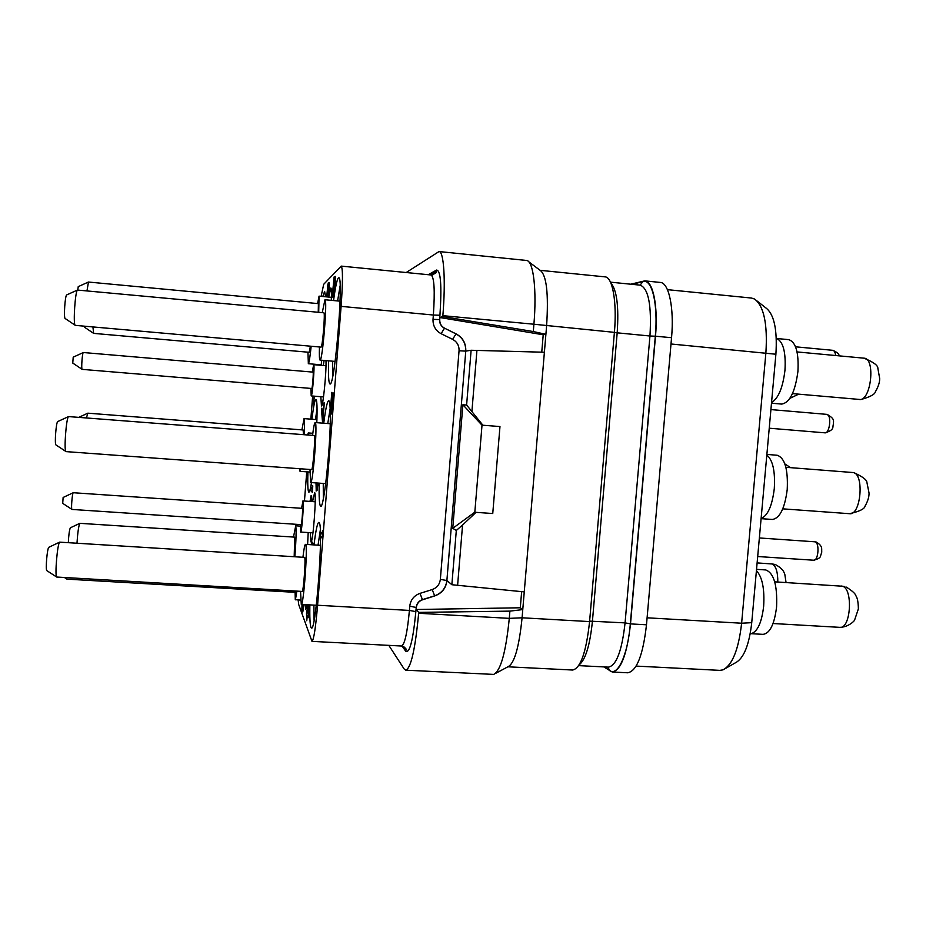 <?xml version="1.0" encoding="UTF-8"?>
<svg xmlns="http://www.w3.org/2000/svg" width="926" height="926" viewBox="0 0 926 926"><rect width="100%" height="100%" fill="white"/><g stroke="black" fill="none" stroke-linecap="round" stroke-linejoin="round"><path stroke-width="1.39" d="M603.821 666.905L612.236 672.01L627.712 672.785C636.764 671.13 643.026 655.133 646.487 624.795L671.547 337.712C674.313 307.918 668.827 282.592 660.284 282.442L644.774 280.867L630.733 284.201M725.776 668.283L735.464 662.773C743.74 658.467 749.169 645.098 751.738 622.666L775.895 354.23C777.423 329.598 774.101 314.18 765.929 307.964L757.155 301.066M636.139 666.095L719.896 670.366L722.986 669.857C732.42 664.972 738.635 649.427 741.622 623.221L765.895 352.806C767.677 324.031 763.904 306.112 754.586 299.04L751.542 298.056L667.426 289.653M756.415 570.613C762.272 576.956 764.691 588.82 763.661 606.194C761.751 622.318 757.676 631.439 751.472 633.581L750.187 633.928M751.079 633.685L763.059 634.356C769.911 633.419 774.414 624.286 776.578 606.958C777.47 585.232 773.835 572.893 765.698 569.941L756.53 569.351M766.821 455.025C772.816 460.048 775.305 471.241 774.286 488.604C772.191 505.77 767.804 515.713 761.114 518.444M761.091 518.653L772.342 519.463C779.808 518.34 784.773 508.386 787.216 489.576C788.165 469.297 784.808 457.849 777.145 455.245L766.878 454.423M776.312 338.337L777.076 338.673C783.35 342.134 785.977 352.679 784.959 370.307C782.852 387.681 778.372 398.435 771.543 402.544M771.485 403.204L781.66 404.083C789.739 402.752 795.156 391.883 797.923 371.476C798.907 352.575 795.828 341.96 788.697 339.645L776.694 338.499M612.236 672.01C620.987 670.343 627.076 654.3 630.502 623.904L655.492 336.207C658.247 306.356 653.027 280.995 644.774 280.867M507.888 666.801L572.638 670.03C580.59 668.306 586.239 652.159 589.584 621.589L614.401 332.353C617.121 302.339 612.561 276.909 605.06 276.874L540.124 270.323M495.572 673.399L508.05 666.708C514.428 663.491 519.092 647.193 522.079 617.792L546.595 325.987C548.678 293.774 546.572 275.254 540.286 270.438L528.896 261.919M589.584 621.589L522.079 617.792L509.288 618.36C505.874 652.228 500.677 670.91 493.685 674.406L405.808 670.192L404.095 668.896L388.816 645.364M526.443 260.449L527.149 260.611C533.526 262.197 536.825 290.787 533.908 324.227L442.86 315.673C445.811 280.485 443.843 251.166 439.017 251.548L526.443 260.449M541.756 352.169L543.215 334.772L545.9 334.321L533.295 331.554L533.908 324.227L614.401 332.353M543.215 334.772L439.908 317.525L442.79 316.565L442.86 315.673M533.295 331.554L442.79 316.565M402.104 646.082L405.634 651.14C409.616 653.744 413.019 640.584 415.855 611.635L416.214 607.352C416.712 603.555 418.772 600.986 422.372 599.654L434.607 595.835C441.783 593.184 445.881 588.068 446.888 580.486L465.766 351.104C466.079 343.338 462.861 337.596 456.113 333.892L444.607 328.209C441.216 326.346 439.595 323.463 439.746 319.551L439.908 317.525M465.766 351.104L471.114 350.26L544.395 352.239M415.855 611.635L409.408 610.431L409.755 606.16C410.6 599.84 414.015 595.58 419.999 593.369L422.499 599.793L434.699 595.927C441.922 593.311 446.008 588.184 446.957 580.544L451.853 584.723L456.31 530.459L452.745 528.318L462.884 404.789L466.611 405.021L482.886 425.231L499.971 426.55L492.748 513.525L474.725 512.263L492.748 513.525M471.913 411.375L476.936 350.364M451.853 584.723L524.255 591.899M457.594 585.475L462.56 525.007L475.651 512.715M462.884 404.789L481.925 425.092L482.886 425.231M466.611 405.021L471.114 350.26M509.89 611.125L418.726 612.399L418.656 613.267L509.288 618.36L509.89 611.125L522.762 609.586L520.296 607.78L521.651 591.656M520.296 607.78L416.179 609.505L416.341 607.514C416.827 603.683 418.876 601.113 422.499 599.793M456.31 530.459L462.56 525.007M452.745 528.318L474.725 512.263M482.018 425.103L474.818 512.275M416.179 609.505L418.726 612.399M418.656 613.267C415.276 649.045 410.994 668.028 405.808 670.192M406.19 272.533L439.017 251.548M298.16 599.979L298.67 604.423L311.981 641.371C313.798 639.843 315.662 627.793 317.583 605.245L341.104 306.367C342.863 281.736 342.898 268.32 341.231 266.109L323.695 284.305L321.137 296.343M312.652 396.039L310.858 419.154M306.738 471.832L304.457 501.024M307.108 604.747L305.742 609.609L305.059 604.632M312.548 501.591L314.643 492.632C316.738 493.419 312.988 543.469 310.962 541.907L310.291 532.693M325.998 360.619C326.473 372.784 322.977 407.417 321.449 405.958L320.836 396.71M323.301 365.515L324.1 360.457M328.718 297.072L330.825 287.974C331.45 288.322 331.601 292.442 331.3 300.348M308.196 532.554L307.617 544.5M314.007 544.905C315.789 530.424 317.386 522.912 318.799 522.38L319.123 522.611C323.753 525.054 316.044 631.729 311.483 628.048L310.905 627.307C309.99 624.471 309.643 616.994 309.851 604.898M311.9 419.235C313.486 406.445 314.828 399.824 315.94 399.361C317.028 399.974 317.329 407.741 316.819 422.684M311.495 482.596C310.441 488.951 309.573 492.146 308.89 492.169L308.682 492.042C307.814 490.548 307.548 483.847 307.895 471.924M322.78 296.505L324.621 291.377L325.605 296.771M321.75 360.249L321.137 365.33M333.545 300.556C335.351 287.268 336.948 279.733 338.349 277.95L338.708 277.788C344.021 274.987 334.795 387.323 330.015 383.977L329.98 383.977C328.649 383.237 328.198 375.528 328.603 360.839M312.05 403.724L313.683 403.967L314.284 396.166M322.514 538.666L322.919 531.026L322.445 534.557L320.79 532.149L320.512 535.691L322.514 538.666L322.433 530.529M322.445 534.348L320.79 532.149M323.73 423.228C325.616 408.713 327.272 401.19 328.695 400.669L328.707 400.669C329.575 400.831 330.096 404.477 330.269 411.595M330.304 413.772C330.883 443.241 323.938 509.323 320.72 506.209L320.431 506.024C319.308 504.184 318.903 496.556 319.192 483.14M332.098 410.299L331.786 392.369L330.107 413.725L331.624 399.222M330.339 413.772L331.647 397.138L331.543 413.436L331.774 414.096L332.156 413.552L333.163 405.148L333.441 393.018L331.971 410.461L332.017 392.381M332.885 294.179L334.124 276.932L332.457 294.04L332.677 297.096L333.441 293.658M333.302 295L333.476 292.095L333.476 295.244L334.066 294.873L335.409 281.006L335.212 276.353L334.147 291.505L333.916 285.428L332.77 294.283L334.124 276.932M333.95 292.616L334.089 285.254M307.293 615.547L306.761 620.733L307.189 615.246L308.231 617.7L308.566 604.828M307.27 611.148L306.784 610.211L306.518 613.475L306.761 620.733M311.773 544.766L311.877 541.768L311.286 544.731M313.173 544.858L312.189 542.312L311.993 544.777M316.021 482.921L316.229 490.977L317.34 483.013M317.687 483.036L316.981 490.595L318.023 483.059M322.607 422.916L324.308 402.914L322.665 419.524L321.878 408.123L321.623 411.399L322.607 422.916L323.973 402.879M322.746 418.621L321.878 408.123M328.533 285.208L328.441 282.835L327.92 284.213L326.704 296.876M328.417 297.038L329.332 283.414L328.348 286.724L328.313 282.824M301.957 604.447L301.911 610.303L302.675 612.063L303.74 604.551M302.362 608.463L302.258 604.47M312.386 492.447L312.78 485.861L312.363 488.974L311.055 487.527L310.812 490.641L312.386 492.447L312.375 485.56M312.363 488.847L311.055 487.527M311.715 501.533L311.124 495.537L310.002 501.417M300.556 600.117L295.278 599.654L295.105 592.339M295.406 599.828L296.876 591.124M64.635 577.639L66.915 579.132L295.915 592.385L296.285 591.089M66.822 579.063L66.579 577.755M312.965 532.867L300.649 532.056L300.371 524.591M301.563 508.27L302.987 500.966C304.145 501.614 301.783 532.994 300.649 532.056M301.147 524.602L301.181 524.637C301.772 525.111 303.01 508.768 302.408 508.351L73.235 492.725C72.228 493.338 71.001 508.629 71.892 509.369L72.066 509.404M62.713 503.327L63.13 497.459M307.64 434.977L308.277 432.94L308.601 435.046M323.521 396.93L311.194 395.911L310.951 388.422M312.236 372.055L313.659 364.682C314.967 363.964 312.375 396.837 311.194 395.911M72.784 363.085L82.171 369.37L311.773 388.492C312.398 388.897 313.74 371.766 313.057 372.125L83.375 352.528M82.078 369.3C81.175 368.536 82.264 353.176 83.259 352.575L83.363 352.517M72.76 363.05L73.212 357.17M317.618 303.554L319.053 296.146L318.706 312.317M318.243 312.27L318.394 303.647M86.986 290.799L88.468 282.06M77.738 289.942L78.282 286.632M293.496 537.057L295.695 525.922C296.413 529.325 296.146 539.569 294.873 556.665M294.179 556.619L294.734 537.138L79.833 523.329C78.652 525.818 77.703 532.404 76.985 543.087M68.316 542.543C68.721 534.846 69.392 529.938 70.341 527.82L70.353 527.808M320.292 530.262L318.046 545.171M313.902 605.129L314.076 620.316M302.941 557.174C303.913 548.91 304.758 544.65 305.464 544.361L305.661 544.546C307.918 546.687 303.554 606.322 301.274 604.412L300.545 591.332M302.154 591.425C303.45 592.466 305.916 558.853 304.654 557.383L59.646 542.15C57.435 543.516 54.703 575.37 56.671 577.037L302.154 591.425M46.96 570.729L46.798 570.613C45.397 569.444 47.214 548.273 48.8 547.301L48.823 547.278M317.051 408.482L315.477 419.524M311.356 482.585L311.368 483.326M300.892 468.811L300.036 471.346L299.561 468.718M301.899 429.884L304.064 418.61C304.654 419.293 304.712 424.652 304.237 434.711M303.439 434.653L303.149 429.977L87.854 413.17L86.454 417.834M311.171 346.243C310.025 357.123 309.087 362.946 308.346 363.698L307.953 352.181M309.18 352.285L310.407 346.185M309.203 352.297L93.642 333.383L92.913 326.924M84.81 327.422L84.44 326.172M340.12 285.752L337.608 300.938M332.654 361.198L332.654 376.477M322.248 312.641L324.957 299.746C327.63 298.265 322.549 361.105 320.095 360.098L320.037 360.098C319.377 359.716 319.181 355.341 319.458 346.984M321.033 347.111L321.067 347.123C322.526 347.424 325.373 311.993 323.868 312.791L77.437 290.058C75.214 291.424 73.085 323.498 75.099 325.2L75.388 325.362M65.19 318.556L65.075 318.451C63.639 317.224 65.052 295.915 66.626 294.954L66.822 294.862M313.555 403.956L314.169 396.166M333.73 393.631L333.441 393.018M333.73 396.062L333.58 393.619M333.638 398.481L333.58 396.05M333.348 402.729L333.487 398.469M333.163 405.148L333.21 402.717M332.828 408.771L333.013 405.137M332.538 411.167L332.677 408.76M332.156 413.552L332.399 411.156M330.165 408.493L327.769 423.552M323.243 483.43L323.348 498.686M312.56 435.359C313.578 427.094 314.458 422.823 315.176 422.557C317.826 421.689 313.034 484.472 310.638 482.527L309.978 469.482M315.176 422.557L330.223 423.738M311.53 469.575L311.587 469.598C312.953 470.639 315.662 435.255 314.192 435.486L68.512 416.584C66.278 417.95 63.859 449.77 65.85 451.46L66.186 451.599M56.081 445.012L55.907 444.897C54.484 443.693 56.092 422.557 57.678 421.585L57.829 421.492M335.49 278.83L335.351 276.735M335.409 281.006L335.351 278.819M335.143 284.942L335.27 280.995M335.05 286.076L335.004 284.93M334.691 290.093L334.911 286.065M334.425 292.454L334.552 290.081M334.066 294.873L334.286 292.431M333.835 295.591L333.927 294.862M333.082 296.239L333.163 294.989M332.862 296.945L332.943 296.227M308.497 614.378L308.427 604.817M308.103 617.688L308.358 614.366M307.768 604.782L307.247 611.438L306.784 610.211M308.161 604.805L308.092 613.649L307.444 611.959L308.011 604.794M308.092 613.313L308.138 604.805M313.254 543.898L312.189 542.312M313.046 544.847L313.115 543.898M311.645 544.754L311.877 541.768M316.495 490.074L317.201 483.002M316.102 490.965L316.368 490.074M317.757 486.023L317.873 483.279M317.421 488.673L317.618 486.011M317.143 490.167L317.282 488.662M317.005 482.99L316.275 488.187L316.217 482.932M316.31 488.095L316.345 482.944M329.332 283.414L329.089 282.534M329.332 284.907L329.205 283.402M329.251 287.465L329.205 284.895M329.077 290.116L329.112 287.454M328.904 292.269L328.95 290.104M328.661 294.989L328.776 292.257M328.279 297.026L328.533 294.977M326.924 296.899L328.117 285.486L327.387 296.945M327.758 296.98L328.88 285.22L328.059 297.003M327.052 296.91L327.457 289.537M327.584 289.549L327.989 285.602M327.885 296.991L328.892 285.509M302.212 605.766L302.142 604.458M302.223 607.039L302.096 605.754M302.27 607.803L302.096 607.039M302.351 608.81L302.142 607.792M302.536 604.481L302.281 608.81M303.682 605.291L303.612 604.539M303.439 607.826L303.554 605.28M303.149 610.199L303.311 607.826M302.906 611.438L303.022 610.188M302.547 612.051L302.779 611.426M303.427 604.539L302.721 609.366L302.709 604.493M302.652 609.192L302.605 608.428M302.733 608.428L302.837 604.504M311.668 496.637L311.414 495.896M311.738 497.285L311.541 496.625M311.784 498.501L311.611 497.274M311.761 500.202L311.657 498.489M311.587 501.522L311.634 500.19M310.21 501.429L310.951 498.188L311.379 501.51M310.326 501.441L311.009 498.269M647.089 617.804L741.622 623.221L751.738 622.666M670.991 343.986L775.895 354.23M835.646 355.526C835.24 352.331 834.28 350.595 832.775 350.317L832.509 350.317M824.916 432.824L824.939 432.824C829.928 433.669 831.791 414.316 826.721 414.362L826.652 414.35M813.306 560.161L813.665 560.218C818.457 561.029 819.776 542.532 814.984 541.803L759.355 537.96M814.382 541.768L816.269 542.046C823.133 546.19 821.408 548.91 821.756 552.139L820.367 556.549C820.008 557.915 817.774 559.142 813.665 560.218L757.688 556.526M777.817 582.037C777.828 571.979 775.953 565.96 772.168 563.98L757.109 562.904M792.135 394.36L792.54 393.619M846.364 587.13C852.325 590.857 855.531 593.809 855.994 595.974C857.464 598.011 858.263 602.328 858.367 608.903L854.594 620.084C854.675 620.733 848.563 627.145 839.859 627.353C850.867 629.171 853.321 588.485 842.347 586.216L774.726 581.841M853.749 472.63C862.534 476.577 866.933 479.899 866.956 482.608L869.051 493.083C869.12 496.961 867.789 501.302 865.058 506.094C864.629 508.918 859.455 511.453 849.547 513.698C861.099 515.689 864.525 472.908 852.846 472.526L785.885 467.294M852.406 472.491L853.378 472.584M858.981 399.453L859.583 399.511C871.146 400.854 875.73 358.13 863.993 358.177L797.066 351.926M604.655 666.94L609.366 670.366C617.445 677.161 627.805 655.284 630.34 623.811L655.319 336.231C658.293 304.353 651.997 278.356 642.968 281.562L632.18 284.34M630.502 623.904L646.487 624.795M655.492 336.207L671.547 337.712M609.366 670.366L608.127 667.125M642.968 281.562L640.109 285.139M655.319 336.231L649.948 335.999C651.742 305.406 648.489 288.449 640.225 285.15L639.901 285.115M630.34 623.811L625.073 622.885L649.948 335.999L614.378 332.561M607.954 667.114L608.405 667.137C616.392 665.574 621.936 650.828 625.073 622.885L589.619 621.126M579.201 664.822C585.568 659.682 589.978 645.098 592.443 621.045L617.179 332.932C618.95 306.552 616.843 289.942 610.882 283.09M434.699 595.927L432.187 589.573C436.968 587.813 439.688 584.422 440.348 579.375L446.957 580.544M440.348 579.375L459.053 350.769L465.697 351.116C465.94 343.384 462.711 337.654 456.009 333.916L456.113 333.892M459.053 350.769C459.227 345.63 457.074 341.821 452.617 339.344L441.112 333.707C435.521 330.594 432.824 325.813 433.021 319.354L433.368 315.025L341.104 306.367M444.607 328.209L456.009 333.916L452.617 339.344M409.755 606.16L416.341 607.514M441.112 333.707L444.468 328.244C441.1 326.369 439.468 323.487 439.595 319.597L439.746 319.551M433.021 319.354L439.595 319.597L439.943 315.257C441.876 285.474 440.73 270.404 436.54 270.056L428.24 274.709M405.634 651.14L405.831 650.434C405.738 650.55 408.158 648.651 401.537 646.024C404.708 644.577 407.336 632.713 409.408 610.431L317.583 605.245M419.999 593.369L432.187 589.573M402.752 646.232L405.646 650.353L403.967 646.776M436.54 270.056L436.239 271.457L432.708 274.906M439.943 315.257L433.368 315.025C435.012 290.66 434.259 277.325 431.111 274.987C435.359 273.691 437.072 272.51 436.239 271.457L430.069 274.883M839.049 355.85C839.315 354.102 837.22 352.262 832.775 350.317L795.561 346.81M825.043 432.836C835.356 429.676 832.057 426.863 833.504 423.981C832.543 422.094 836.572 419.351 826.721 414.362L770.918 409.581M824.997 432.836L769.24 428.206M771.474 563.841L774.391 564.339M775.768 564.791C783.963 569.374 784.009 572.824 784.82 574.363L786.058 582.547M784.878 463.926L790.607 467.665M798.652 394.163L789.89 398.354M839.859 627.353L773.048 623.522M841.352 586.031L844.813 586.609M849.547 513.698L782.783 508.849M863.993 358.177C873.334 362.031 877.952 365.388 877.86 368.247L879.7 378.641C879.7 382.507 878.242 386.906 875.336 391.86C874.827 394.418 870 396.976 860.833 399.557L792.482 393.619M608.405 667.137L578.692 665.632M640.225 285.15L610.465 282.164M431.111 274.987L341.231 266.109M401.537 646.024L311.981 641.371M315.21 501.776L302.918 500.92M301.181 524.637L71.985 509.439M62.644 503.316L71.892 509.369M63.118 497.47L73.235 492.725M312.814 433.299L308.277 432.94M325.987 365.747L313.659 364.682M73.166 357.181L83.259 352.575M331.404 297.327L319.053 296.146M318.428 303.635L88.41 282.036M78.224 286.643L88.306 282.083M295.556 525.794L300.325 526.107M70.341 527.82L79.833 523.329M305.464 544.361L320.431 545.321M301.274 604.412L316.298 605.257M46.798 570.613L56.671 577.037M48.8 547.301L59.646 542.15M304.041 418.61L316.923 419.628M300.036 471.346L309.909 472.063M79.023 417.256L87.681 413.251M308.3 363.698L321.195 364.809M84.729 327.353L93.48 333.267M320.037 360.098L335.096 361.406M324.957 299.746L340.062 301.17M321.067 347.123L75.319 325.373M65.075 318.451L75.099 325.2M66.626 294.954L77.437 290.058M310.638 482.527L325.697 483.615M311.587 469.598L66.082 451.622M55.907 444.897L65.85 451.46M57.678 421.585L68.512 416.584"/></g></svg>
